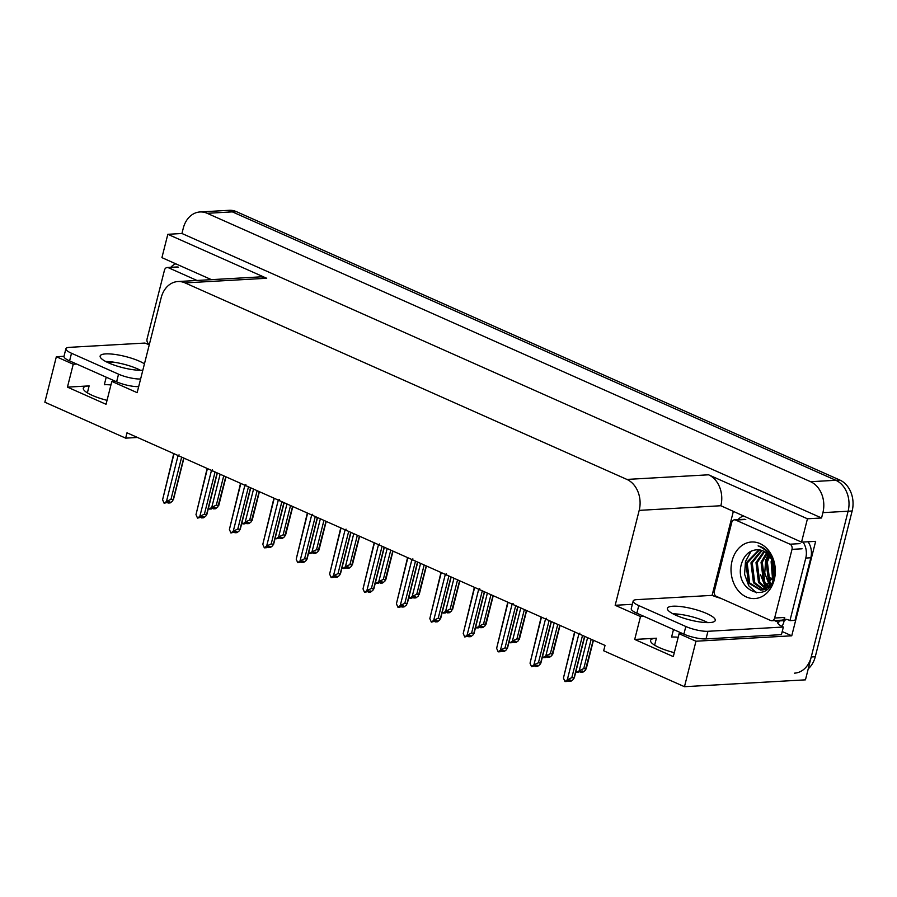 <?xml version="1.0" encoding="UTF-8"?>
<svg xmlns="http://www.w3.org/2000/svg" width="897" height="897" viewBox="0 0 897 897"><rect width="100%" height="100%" fill="white"/><g stroke="black" fill="none" stroke-linecap="round" stroke-linejoin="round"><path stroke-width="1.35" d="M113.515 362.141A25.901 6.021 14.2 0 0 110.039 362.153L107.292 362.31M110.936 384.936A25.901 6.021 14.2 0 0 104.321 384.735L106.227 377.2M680.778 614.456A25.901 6.021 14.2 0 0 677.302 614.467L674.555 614.624M673.49 629.515L671.584 637.049A25.901 6.021 -165.8 0 1 678.199 637.251M674.297 652.657A25.901 6.021 -165.8 0 1 650.572 640.447A25.901 6.021 -165.8 0 1 656.391 638.216L634.706 639.438L640.503 616.553L615.174 605.284L639.191 510.371A24.275 18.972 -93.2 0 0 626.902 479.424L185.051 282.903A24.275 18.972 -93.2 0 0 177.886 281.546A24.275 18.972 -93.2 0 0 161.168 297.748L137.151 392.662L111.833 381.404L115.242 381.203M200.009 211.961A24.275 18.972 86.8 0 1 207.173 213.307L810.619 481.711A24.275 18.972 86.8 0 1 822.908 512.647L821.562 517.984L181.945 233.489L183.291 228.152A24.275 18.972 86.8 0 1 200.009 211.961L225.214 210.526A24.275 18.972 86.8 0 1 232.379 211.883L835.825 480.287A24.275 18.972 86.8 0 1 848.114 511.223L805.45 679.848L684.467 686.698L695.971 641.22L791.748 635.805L782.218 631.555M174.063 264.626L174.422 263.202M712.083 595.384L733.253 511.761M639.191 510.371L720.863 505.74L801.537 542.136L815.653 541.34L791.748 635.805M185.051 282.903L266.712 278.272L167.829 234.296L161.92 257.641L211.412 279.651M266.712 278.272A24.275 18.972 -93.2 0 0 259.547 276.926L177.886 281.546M720.863 505.74A24.275 18.972 -93.2 0 0 708.563 474.805L807.446 518.791L821.562 517.984M801.537 542.136L807.446 518.791M76.66 364.036L73.24 364.238L56.354 356.726L44.85 402.204L125.647 438.14L137.499 437.467M56.354 356.726L63.99 356.288M167.829 234.296L181.945 233.489M125.647 438.14L126.993 432.803L605.027 645.425L603.67 650.762L684.467 686.698M615.174 605.284L632.34 604.309M695.971 641.22L679.096 633.719L682.505 633.517M643.923 616.351L640.503 616.553M107.035 400.342A25.901 6.021 14.2 0 1 83.309 388.132A25.901 6.021 14.2 0 1 89.128 385.901L67.443 387.123L106.037 404.289L111.833 381.404M67.443 387.123L73.24 364.238M634.706 639.438L673.299 656.604L679.096 633.719M808.242 668.803A24.275 18.972 86.8 0 0 815.272 656.727L852.15 510.987A24.275 18.972 86.8 0 0 839.85 480.052L236.416 211.647A24.275 18.972 86.8 0 0 229.251 210.302L225.214 210.526A24.275 18.972 86.8 0 1 232.379 211.883L835.825 480.287A24.275 18.972 86.8 0 1 848.114 511.223L811.236 656.963A24.275 18.972 86.8 0 1 794.529 673.154M225.786 476.733L217.836 506.94L215.515 508.734L213.497 508.846L215.157 507.567L213.138 507.68L211.479 508.958L209.461 509.07L208.575 507.612M220.146 474.233L211.782 507.287L209.461 509.07M225.999 476.834L218.745 505.527L216.323 505.123L223.734 475.825M212.791 507.949L213.396 508.666M211.782 507.287L216.323 505.123M213.654 507.657L213.497 508.846M213.385 507.668L213.127 508.677M168.322 501.849L168.165 503.038L169.813 501.759L164.129 503.262L162.592 499.764L174.018 453.714M183.717 458.031L173.3 499.192L172.504 501.131L170.172 502.925L168.165 503.038M167.459 502.141L168.064 502.858M167.795 502.869L168.053 501.86M179.052 454.846L177.998 455.867L166.45 501.479L170.979 499.315L173.413 499.719L183.93 458.12M177.998 455.867A5.505 1.278 14.2 0 0 179.927 456.338M170.979 499.315L181.665 457.111M166.45 501.479L164.129 503.262M162.592 499.764L173.749 453.59A5.505 1.278 14.2 0 0 173.749 453.602A5.505 1.278 14.2 0 0 174.13 454.151M259.188 491.601L251.238 521.796L248.918 523.59L246.899 523.702L248.559 522.424L246.54 522.536L244.881 523.814L242.863 523.926L241.977 522.469M253.559 489.089L245.195 522.144L242.863 523.926M259.401 491.691L252.147 520.383L249.725 519.98L257.136 490.681M246.193 522.805L246.798 523.523M245.195 522.144L249.725 519.98M247.056 522.514L246.899 523.702M246.787 522.525L246.529 523.534M292.59 506.457L284.641 536.653L282.32 538.447L280.301 538.559L281.961 537.281L276.265 538.794L275.379 537.325M286.962 503.946L278.597 537L276.265 538.794M292.814 506.547L285.549 535.24L283.127 534.847L290.538 505.538M279.595 537.673L280.212 538.379M278.597 537L283.127 534.847M280.458 537.37L280.301 538.559M280.189 537.381L279.931 538.402M325.992 521.314L318.043 551.52L315.722 553.303L313.703 553.415L315.363 552.137L309.678 553.651L308.781 552.182M320.364 518.802L311.999 551.857L309.678 553.651M326.216 521.404L318.951 550.096L316.529 549.704L323.94 520.395M312.997 552.53L313.614 553.236M311.999 551.857L316.529 549.704M313.872 552.227L313.703 553.415M313.591 552.238L313.333 553.258M201.724 516.706L201.567 517.894L203.227 516.616L197.531 518.118L195.995 514.62L207.42 468.57M217.119 472.887L206.702 514.048L205.906 515.988L203.585 517.782L201.567 517.894M200.861 516.997L201.466 517.715M201.197 517.737L201.455 516.717M212.466 469.703L211.4 470.723L199.852 516.336L204.393 514.172L206.815 514.575L217.343 472.977M211.4 470.723A5.505 1.278 14.2 0 0 213.329 471.194M204.393 514.172L215.067 471.968M199.852 516.336L197.531 518.118M195.995 514.62L207.151 468.447A5.505 1.278 14.2 0 0 207.151 468.458A5.505 1.278 14.2 0 0 207.543 469.008M235.126 531.562L234.969 532.751L236.629 531.473L230.933 532.986L229.397 529.477L240.822 483.427M250.521 487.744L240.104 528.905L239.308 530.845L236.987 532.639L234.969 532.751M234.263 531.865L234.868 532.571M234.599 532.594L234.857 531.573M245.868 484.559L244.803 485.58L233.265 531.192L237.795 529.039L240.217 529.432L250.745 487.833M244.803 485.58A5.505 1.278 14.2 0 0 246.731 486.062M237.795 529.039L248.469 486.824M233.265 531.192L230.933 532.986M229.397 529.477L240.553 483.304A5.505 1.278 14.2 0 0 240.553 483.315A5.505 1.278 14.2 0 0 240.945 483.864M268.528 546.419L268.371 547.607L270.031 546.34L268.012 546.452L266.353 547.731L264.335 547.843L262.81 544.333L274.224 498.284M283.923 502.6L273.518 543.761L272.71 545.712L270.389 547.495L268.371 547.607M267.665 546.722L268.281 547.428M268.001 547.45L268.259 546.43M279.27 499.416L278.205 500.436L266.667 546.049L271.197 543.896L273.619 544.288L284.147 502.701M278.205 500.436A5.505 1.278 14.2 0 0 280.144 500.918M271.197 543.896L281.871 501.692M266.667 546.049L264.335 547.843M273.955 498.171L273.955 498.16A5.505 1.278 14.2 0 0 273.955 498.171A5.505 1.278 14.2 0 0 274.347 498.721M273.944 498.16L262.81 544.333M301.941 561.275L301.773 562.464L303.433 561.197L301.414 561.309L299.755 562.587L297.748 562.699L296.212 559.19L307.637 513.14M317.336 517.457L306.92 558.618L306.112 560.569L303.791 562.352L301.773 562.464M301.067 561.578L301.684 562.284M301.403 562.307L301.661 561.298M312.672 514.284L311.607 515.304L300.069 560.905L304.599 558.753L307.021 559.156L317.549 517.558M311.607 515.304A5.505 1.278 14.2 0 0 313.546 515.775M304.599 558.753L315.284 516.549M300.069 560.905L297.748 562.699M296.212 559.19L307.357 513.017A5.505 1.278 14.2 0 0 307.357 513.028A5.505 1.278 14.2 0 0 307.749 513.577M675.957 615.264A24.679 5.741 14.2 0 0 700.837 622.092A24.679 5.741 14.2 0 0 715.257 620.455A24.679 5.741 14.2 0 0 706.701 613.526A24.679 5.741 14.2 0 0 681.821 606.697A24.679 5.741 14.2 0 0 667.402 608.345A24.679 5.741 14.2 0 0 675.957 615.264M672.941 613.806A24.679 5.741 -165.8 0 1 704.773 621.15A24.679 5.741 -165.8 0 1 707.8 622.619M638.776 605.576L636.848 613.212L683.884 634.134A16.191 3.767 -165.8 0 0 706.017 638.922L781.433 634.65L783.361 627.025L707.946 631.297A16.191 3.767 -165.8 0 1 685.813 626.498L638.776 605.576A16.191 3.767 -165.8 0 1 633.17 601.035A16.191 3.767 -165.8 0 1 636.803 599.644L712.218 595.373A16.191 3.767 -165.8 0 0 720.706 598.288M783.361 627.025A16.191 3.767 -165.8 0 1 777.744 622.507L778.753 622.451L774.548 620.578M636.848 613.212A16.191 3.767 -165.8 0 1 631.241 608.671L633.17 601.035M738.063 519.632A16.191 12.648 86.8 0 1 743.108 516.145M783.743 619.278A16.191 12.648 86.8 0 1 784.191 619.244A16.191 12.648 86.8 0 1 789.943 620.634L794.989 620.343L810.821 557.777A16.191 12.648 -93.2 0 0 808.062 541.766M803.017 542.057A16.191 12.648 86.8 0 1 805.775 558.069L789.943 620.634M781.937 626.353A8.095 4.687 -66 0 0 783.799 622.159L784.18 620.634A16.191 12.648 86.8 0 1 786.725 619.423M784.18 620.634L779.145 620.915A16.191 12.648 86.8 0 1 780.345 620.242M778.753 622.451L779.145 620.915M144.451 363.823A24.679 5.741 14.2 0 0 139.439 361.211A24.679 5.741 14.2 0 0 114.558 354.382A24.679 5.741 14.2 0 0 100.139 356.031A24.679 5.741 14.2 0 0 108.694 362.949A24.679 5.741 14.2 0 0 142.825 370.237M105.678 361.491A24.679 5.741 -165.8 0 1 137.51 368.846A24.679 5.741 -165.8 0 1 140.537 370.304M140.616 378.983A16.191 3.767 -165.8 0 1 118.55 374.184L71.513 353.261A16.191 3.767 -165.8 0 1 65.907 348.72A16.191 3.767 -165.8 0 1 69.54 347.33L144.955 343.058A16.191 3.767 -165.8 0 0 149.283 344.728M138.687 386.607A16.191 3.767 -165.8 0 1 116.621 381.819L69.585 360.897A16.191 3.767 -165.8 0 1 63.979 356.356L65.907 348.72M170.8 267.317A16.191 12.648 86.8 0 1 175.846 263.83M774.279 579.664A28.323 22.133 86.8 0 1 746.416 596.987A28.323 22.133 86.8 0 1 732.075 560.894A28.323 22.133 86.8 0 1 759.927 543.571A28.323 22.133 86.8 0 1 774.279 579.664M741.741 562.991C732.771 590.091 768.09 605.486 773.73 578.016C775.58 570.234 774.604 562.834 770.815 555.826C767.552 550.388 763.313 547.08 758.111 545.881C768.124 550.085 773.427 558.226 774.044 570.313A20.227 15.81 -93.2 0 0 758.301 549.783C750.43 549.693 744.914 554.088 741.741 562.991M759.512 549.895L747.179 563.058L749.69 582.983L761.183 590.069M761.822 590.058L763.919 589.733L769.918 586.201M758.896 549.827L745.912 563.137L748.434 583.05L760.555 590.125L762.663 589.811L773.539 576.681L774.044 570.313M762.024 550.511L752.213 562.778L754.736 582.702L763.695 589.497M761.396 550.31L750.957 562.845L753.469 582.77L763.067 589.699M765.601 589.845L766.487 589.755M764.547 551.7L757.259 562.497L759.77 582.411L766.15 588.297M763.908 551.341L755.992 562.565L758.514 582.478L765.545 588.667M767.103 553.595L762.293 562.206L764.816 582.131L768.572 586.358M766.464 553.034L761.037 562.273L763.549 582.198L767.978 586.918M769.704 556.51L767.339 561.926L769.85 581.839L770.927 583.342M769.054 555.647L766.083 561.993L768.594 581.918L770.344 584.227M772.407 561.544A20.227 15.81 86.8 0 0 772.373 561.634L773.158 578.217M771.712 559.93L771.117 561.701L772.62 579.854M731.717 522.536A4.048 3.162 86.8 0 1 734.497 519.834A4.048 3.162 86.8 0 1 735.697 520.058L789.965 544.199A4.048 3.162 86.8 0 1 792.006 549.356L774.638 618.022A4.048 3.162 86.8 0 1 771.846 620.724A4.048 3.162 86.8 0 1 770.658 620.5L716.389 596.359A4.048 3.162 86.8 0 1 714.337 591.213L731.717 522.536M774.638 618.022L784.718 617.461A4.048 3.162 86.8 0 1 781.926 620.152L771.846 620.724M768.056 554.525L765.646 560.378L764.749 573.105L769.447 585.405M751.137 551.162L745.485 561.522L744.588 574.237L748.726 585.741L756.474 592.85M760.555 574.742L764.479 584.855L766.812 587.86M149.418 344.179L149.126 344.044A4.048 3.162 86.8 0 1 147.074 338.898L164.454 270.221A4.048 3.162 86.8 0 1 167.234 267.519A4.048 3.162 86.8 0 1 168.434 267.743L197.026 280.469M359.405 536.171L351.456 566.377L349.124 568.16L347.105 568.272L348.765 567.005L346.747 567.117L345.098 568.395L343.08 568.507L342.194 567.039M353.766 533.659L345.401 566.713L343.08 568.507M359.619 536.26L352.353 564.964L349.931 564.561L357.354 535.251M346.399 567.386L347.016 568.093M345.401 566.713L349.931 564.561M347.274 567.083L347.105 568.272M346.993 567.106L346.747 568.115M392.808 551.027L384.858 581.234L382.526 583.016L380.519 583.14L382.167 581.861L380.16 581.974L378.5 583.252L376.482 583.364L375.596 581.906M387.168 548.515L378.803 581.57L376.482 583.364M393.021 551.128L385.766 579.821L383.333 579.417L390.756 550.119M379.801 582.243L380.418 582.96M378.803 581.57L383.333 579.417M380.676 581.94L380.519 583.14M380.406 581.962L380.149 582.972M426.21 565.884L418.26 596.09L415.939 597.873L413.921 597.996L415.58 596.718L413.562 596.83L411.902 598.108L409.884 598.221L408.998 596.763M420.57 563.383L412.205 596.427L409.884 598.221M426.423 565.985L419.168 594.677L416.746 594.274L424.158 564.975M413.214 597.099L413.82 597.817M412.205 596.427L416.746 594.274M414.078 596.797L413.921 597.996M413.809 596.819L413.551 597.828M335.343 576.132L335.175 577.332L336.835 576.053L334.816 576.166L333.168 577.444L331.15 577.556L329.614 574.046L341.039 527.997M350.738 532.313L340.322 573.475L339.526 575.426L337.194 577.208L335.175 577.332M334.469 576.435L335.086 577.152M334.816 577.163L335.063 576.154M346.074 529.14L345.009 530.161L333.471 575.762L338.001 573.609L340.423 574.013L350.951 532.414M345.009 530.161A5.505 1.278 14.2 0 0 346.948 530.632M338.001 573.609L348.686 531.405M333.471 575.762L331.15 577.556M329.614 574.046L340.759 527.885A5.505 1.278 14.2 0 0 340.77 527.896A5.505 1.278 14.2 0 0 341.152 528.445M368.745 590.988L368.589 592.188L370.237 590.91L364.552 592.412L363.016 588.903L374.441 542.864M384.14 547.17L373.724 588.331L372.928 590.282L370.596 592.065L368.589 592.188M367.871 591.291L368.488 592.009M368.219 592.02L368.476 591.011M379.476 543.997L378.411 545.017L366.873 590.618L371.403 588.466L373.836 588.869L384.353 547.271M378.411 545.017A5.505 1.278 14.2 0 0 380.35 545.488M371.403 588.466L382.088 546.262M366.873 590.618L364.552 592.412M363.016 588.903L374.172 542.741A5.505 1.278 14.2 0 0 374.172 542.752A5.505 1.278 14.2 0 0 374.554 543.302M402.148 605.856L401.991 607.045L403.65 605.767L401.632 605.879L399.972 607.157L397.954 607.269L396.418 603.759L407.843 557.721M417.542 562.027L407.126 603.188L406.33 605.139L404.009 606.933L401.991 607.045M401.284 606.148L401.89 606.865M401.621 606.877L401.878 605.867M412.878 558.853L411.824 559.874L400.275 605.486L404.816 603.322L407.238 603.726L417.755 562.127M411.824 559.874A5.505 1.278 14.2 0 0 413.752 560.345M404.816 603.322L415.49 561.118M400.275 605.486L397.954 607.269M396.418 603.759L407.574 557.598A5.505 1.278 14.2 0 0 407.574 557.609A5.505 1.278 14.2 0 0 407.956 558.158M459.612 580.74L451.662 610.947L449.341 612.741L447.323 612.853L448.982 611.575L446.964 611.687L445.304 612.965L443.286 613.077L442.4 611.619M453.972 578.24L445.618 611.294L443.286 613.077M459.825 580.841L452.57 609.534L450.148 609.13L457.56 579.832M446.616 611.956L447.222 612.673M445.618 611.294L450.148 609.13M447.48 611.653L447.323 612.853M447.211 611.676L446.953 612.685M493.014 595.597L485.064 625.803L482.743 627.597L480.725 627.709L482.384 626.431L480.366 626.543L478.706 627.822L476.688 627.934L475.802 626.476M487.385 593.096L479.02 626.151L476.688 627.934M493.238 595.698L485.972 624.39L483.55 623.987L490.962 594.689M480.018 626.812L480.635 627.53M479.02 626.151L483.55 623.987M480.882 626.521L480.725 627.709M480.613 626.532L480.355 627.541M526.416 610.453L518.466 640.66L516.145 642.454L514.127 642.566L515.786 641.288L513.768 641.4L512.109 642.678L510.101 642.79L509.204 641.333M520.787 607.953L512.422 641.007L510.101 642.79M526.64 610.554L519.374 639.247L516.952 638.843L524.364 609.545M513.42 641.669L514.037 642.387M512.422 641.007L516.952 638.843M514.295 641.377L514.127 642.566M514.015 641.389L513.757 642.398M559.829 625.321L551.879 655.516L549.547 657.31L547.529 657.423L549.188 656.144L547.17 656.256L545.522 657.535L543.504 657.647L542.618 656.189M554.189 622.81L545.825 655.864L543.504 657.647M560.042 625.411L552.776 654.104L550.354 653.7L557.766 624.402M546.822 656.526L547.439 657.243M545.825 655.864L550.354 653.7M547.697 656.234L547.529 657.423M547.417 656.245L547.17 657.254M593.231 640.178L585.281 670.373L582.949 672.167L580.942 672.279L582.59 671.001L576.906 672.515L576.02 671.046M587.591 637.666L579.227 670.721L576.906 672.515M593.444 640.267L586.189 668.96L583.756 668.568L591.179 639.258M580.224 671.393L580.841 672.1M579.227 670.721L583.756 668.568M581.099 671.091L580.942 672.279M580.83 671.102L580.572 672.122M435.55 620.713L435.393 621.901L437.052 620.623L431.356 622.126L429.82 618.627L441.246 572.578M450.944 576.883L440.528 618.055L439.732 619.995L437.411 621.789L435.393 621.901M434.686 621.004L435.292 621.722M435.023 621.733L435.28 620.724M446.291 573.71L445.226 574.73L433.688 620.343L438.218 618.179L440.64 618.582L451.169 576.984M445.226 574.73A5.505 1.278 14.2 0 0 447.155 575.201M438.218 618.179L448.892 575.975M433.688 620.343L431.356 622.126M429.82 618.627L440.976 572.454A5.505 1.278 14.2 0 0 440.976 572.465A5.505 1.278 14.2 0 0 441.369 573.015M468.952 635.569L468.795 636.758L470.454 635.48L464.758 636.982L463.233 633.484L474.648 587.434M484.346 591.751L473.93 632.912L473.134 634.852L470.813 636.646L468.795 636.758M468.088 635.861L468.705 636.578M468.425 636.59L468.683 635.581M479.693 588.567L478.628 589.587L467.09 635.199L471.62 633.035L474.042 633.439L484.571 591.841M478.628 589.587A5.505 1.278 14.2 0 0 480.557 590.058M471.62 633.035L482.294 590.831M467.09 635.199L464.758 636.982M474.378 587.322L474.378 587.311A5.505 1.278 14.2 0 0 474.378 587.322A5.505 1.278 14.2 0 0 474.771 587.871M474.367 587.3L463.233 633.484M502.365 650.426L502.197 651.614L503.856 650.336L501.838 650.448L500.178 651.727L498.171 651.839L496.635 648.34L508.061 602.291M517.76 606.607L507.343 647.769L506.536 649.708L504.215 651.502L502.197 651.614M501.49 650.717L502.107 651.435M501.827 651.457L502.085 650.437M513.095 603.423L512.03 604.443L500.492 650.056L505.022 647.892L507.444 648.296L517.973 606.697M512.03 604.443A5.505 1.278 14.2 0 0 513.97 604.914M505.022 647.892L515.708 605.688M500.492 650.056L498.171 651.839M496.635 648.34L507.78 602.167A5.505 1.278 14.2 0 0 507.78 602.179A5.505 1.278 14.2 0 0 508.173 602.728M535.767 665.282L535.599 666.471L537.258 665.193L531.573 666.706L530.037 663.197L541.463 617.147M551.162 621.464L540.745 662.625L539.938 664.565L537.617 666.359L535.599 666.471M534.892 665.585L535.509 666.292M535.24 666.314L535.487 665.294M546.497 618.28L545.432 619.3L533.894 664.912L538.424 662.76L540.846 663.152L551.375 621.554M545.432 619.3A5.505 1.278 14.2 0 0 547.372 619.782M538.424 662.76L549.11 620.545M533.894 664.912L531.573 666.706M530.037 663.197L541.183 617.024A5.505 1.278 14.2 0 0 541.194 617.035A5.505 1.278 14.2 0 0 541.575 617.585M569.169 680.139L569.012 681.328L570.66 680.061L568.653 680.173L566.994 681.451L564.975 681.563L563.439 678.054L574.865 632.004M584.564 636.321L574.147 677.482L573.351 679.433L571.019 681.215L569.012 681.328M568.294 680.442L568.911 681.148M568.642 681.171L568.9 680.15M579.899 633.136L578.834 634.157L567.296 679.769L571.826 677.616L574.259 678.009L584.777 636.422M578.834 634.157A5.505 1.278 14.2 0 0 580.774 634.639M571.826 677.616L582.512 635.412M567.296 679.769L564.975 681.563M563.439 678.054L574.596 631.88A5.505 1.278 14.2 0 0 574.596 631.892A5.505 1.278 14.2 0 0 574.977 632.441M109.726 363.397L110.039 362.153M676.988 615.712L677.302 614.467M656.391 638.216L654.631 645.167M822.908 512.647L852.15 510.987M810.619 481.711L839.85 480.052M207.173 213.307L236.416 211.647M626.902 479.424L708.563 474.805M89.128 385.901L87.368 392.852M772.261 572.802A28.323 9.34 22.7 0 0 774.077 571.849M771.857 565.704L772.945 563.114M815.272 656.727L811.236 656.963M805.775 558.069L810.821 557.777M683.884 634.134L685.813 626.498M706.017 638.922L707.946 631.297M116.621 381.819L118.55 374.184M71.513 353.261L69.585 360.897M735.697 520.058L745.777 519.486M792.006 549.356L802.097 548.785M789.965 544.199L800.046 543.627M168.434 267.743L178.514 267.171M774.044 572.847L772.698 575.212M770.893 577.791L769.929 578.969M772.037 562.957L773.304 577.69M734.497 519.834L744.577 519.262M167.234 267.519L177.326 266.947"/></g></svg>
